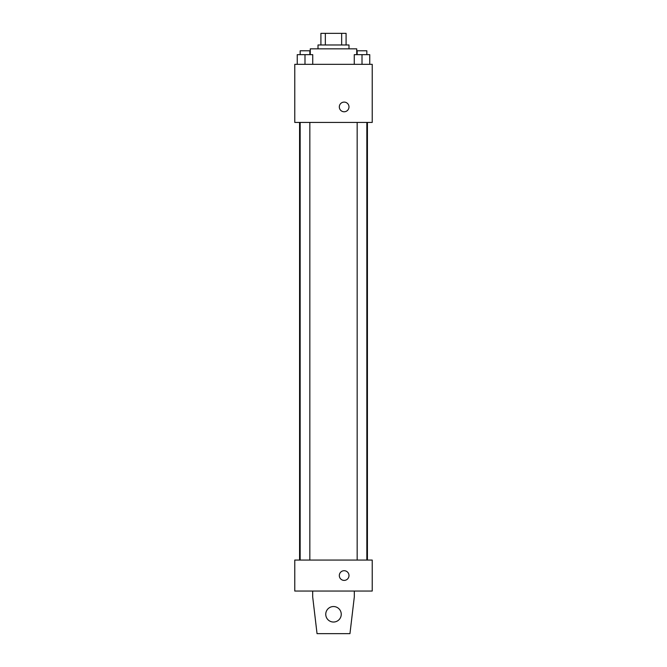 <?xml version="1.0" encoding="UTF-8"?>
<svg xmlns="http://www.w3.org/2000/svg" width="667" height="667" viewBox="0 0 667 667"><rect width="100%" height="100%" fill="white"/><g stroke="black" fill="none" stroke-linecap="round" stroke-linejoin="round"><path stroke-width="1" d="M325.346 44.972L325.346 33.35L320.91 33.35L320.91 44.972L320.91 33.35M325.346 33.35L346.09 33.35L346.09 44.972M341.654 44.972L341.654 33.35M318.009 48.841L318.009 44.972L348.991 44.972L348.991 48.841M356.737 54.652L356.737 48.841L310.263 48.841L310.263 54.652M294.772 64.332L372.228 64.332L372.228 122.428L294.772 122.428L294.772 64.332M344.155 111.773A4.844 4.844 0 0 1 339.962 104.511A4.844 4.844 0 0 1 348.341 104.511A4.844 4.844 0 0 1 344.155 111.773M294.772 560.063L372.228 560.063L372.228 591.045L294.772 591.045L294.772 560.063M339.311 575.554A4.844 4.844 0 0 1 346.573 571.361A4.844 4.844 0 0 1 346.573 579.748A4.844 4.844 0 0 1 339.311 575.554M354.319 591.045L354.319 596.857L349.958 633.65L317.042 633.65L312.681 596.857L312.681 591.045M325.754 614.282A7.746 7.746 0 0 1 337.377 607.579A7.746 7.746 0 0 1 337.377 620.994A7.746 7.746 0 0 1 325.754 614.282M354.26 64.332L354.26 54.652L369.751 54.652L369.751 64.332L369.751 54.652M362.006 64.332L362.006 54.652M366.842 54.652L366.842 50.775L357.162 50.775L357.162 54.652M297.249 64.332L297.249 54.652L312.74 54.652L312.74 64.332L312.74 54.652M304.994 64.332L304.994 54.652M309.838 54.652L309.838 50.775L300.158 50.775L300.158 54.652M367.425 560.063L367.425 122.428M299.575 560.063L299.575 122.428M357.162 122.428L357.162 560.063M366.842 122.428L366.842 560.063M309.838 560.063L309.838 122.428M300.158 560.063L300.158 122.428"/></g></svg>
